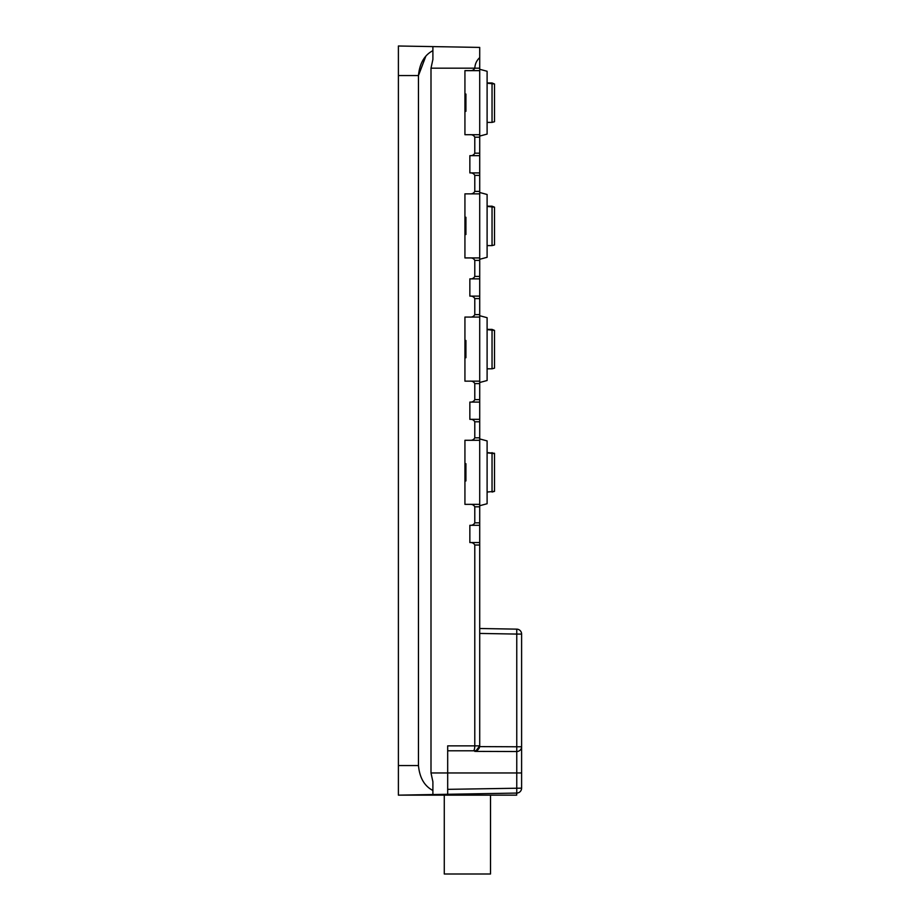 <?xml version="1.0" encoding="UTF-8"?>
<svg xmlns="http://www.w3.org/2000/svg" width="920" height="920" viewBox="0 0 920 920"><rect width="100%" height="100%" fill="white"/><g stroke="black" fill="none" stroke-linecap="round" stroke-linejoin="round"><path stroke-width="1.38" d="M479.711 421.808L479.711 440.289L469.855 440.289C472.167 440.473 473.811 439.656 474.789 437.816L474.789 421.808L479.711 421.808L479.711 47.414L398.394 46L398.394 795.144L516.683 793.074L516.683 795.144L398.394 795.144M473.581 750.731L473.386 750.789C474.225 750.536 474.697 748.891 474.789 745.856L474.789 545.019L479.711 545.019L479.711 440.289M516.764 629.142L479.711 628.498L479.711 633.431L479.711 628.498L516.764 629.142A4.933 4.933 0 0 1 521.606 634.075A4.933 4.933 0 0 0 516.764 629.142L516.764 634.075L521.606 634.075L521.606 788.152L447.683 789.348M479.711 545.019L479.711 745.856A4.933 4.933 0 0 1 476.134 750.593L479.711 745.856A4.933 4.933 0 0 1 476.134 750.593M479.711 193.855L469.855 193.855C472.167 194.051 473.811 193.223 474.789 191.394L474.789 175.375C473.811 173.546 472.167 172.718 469.855 172.914L479.711 172.914L479.711 155.664L469.855 155.664C472.167 155.848 473.811 155.031 474.789 153.191L474.789 137.184C473.811 135.343 472.167 134.527 469.855 134.711L479.711 134.711M479.711 317.066L469.855 317.066C472.167 317.262 473.811 316.445 474.789 314.605L474.789 298.586C473.811 296.757 472.167 295.929 469.855 296.125L479.711 296.125L479.711 278.875L469.855 278.875C472.167 279.07 473.811 278.242 474.789 276.414L474.789 260.394C473.811 258.555 472.167 257.738 469.855 257.933L479.711 257.933M474.789 421.808C473.811 419.968 472.167 419.152 469.855 419.336L479.711 419.336L479.711 402.086L469.855 402.086C472.167 402.281 473.811 401.453 474.789 399.625L474.789 383.605C473.811 381.777 472.167 380.949 469.855 381.144L479.711 381.144M474.789 545.019C473.811 543.179 472.167 542.363 469.855 542.558L479.711 542.558L479.711 525.308L469.855 525.308C472.167 525.492 473.811 524.676 474.789 522.836L474.789 506.816C473.811 504.988 472.167 504.171 469.855 504.355L479.711 504.355M479.711 745.89L479.665 746.614L516.764 746.775L516.764 634.075L479.711 633.431M469.855 504.355L464.933 504.355L464.933 440.289L469.855 440.289M469.855 381.144L464.933 381.144L464.933 317.066L469.855 317.066M469.855 257.933L464.933 257.933L464.933 193.855L469.855 193.855M469.855 134.711L464.933 134.711L464.933 70.644L479.711 70.644M479.711 57.638C476.709 60.375 475.065 63.882 474.789 68.183C473.811 70.012 472.167 70.829 469.855 70.644M521.606 772.961L430.997 772.961L430.997 68.183L432.894 59.409L432.894 46.598M479.711 68.183L430.997 68.183L432.894 59.409M447.683 750.789L474.789 750.789L474.789 751.387C476.905 751.26 478.538 749.673 479.665 746.614C478.572 749.65 476.94 751.237 474.789 751.387L516.683 751.536A4.933 4.761 0 0 0 521.606 746.775L516.764 746.775L516.764 793.074L447.683 794.282L447.683 745.856L447.683 750.789L474.789 750.789A4.933 4.933 0 0 0 477.48 749.984M478.998 748.408A4.933 4.933 0 0 0 479.711 745.856C479.274 748.995 477.629 750.639 474.789 750.789M516.764 793.074A4.933 4.933 0 0 0 521.606 788.152A4.933 4.933 0 0 1 516.764 793.074L500.859 793.35M469.855 542.558L469.855 525.308M469.855 419.336L469.855 402.086M469.855 296.125L469.855 278.875M469.855 172.914L469.855 155.664M430.997 772.961L432.894 781.735L432.894 794.535M432.894 790.487C424.442 786.094 419.623 777.791 418.462 765.567L418.462 75.566C419.623 63.353 424.442 55.05 432.894 50.657M398.394 75.566L418.462 75.566L425.741 56.453M464.933 480.941L465.911 480.941L465.911 466.612L464.933 466.612M465.911 467.486L464.933 467.671M464.933 463.875L465.911 463.691L465.911 466.612M465.911 343.298L465.911 348.496L464.933 348.496M464.933 343.585L465.911 343.585L465.911 340.48L464.933 340.48M464.933 357.73L465.911 357.73L465.911 354.913M464.933 349.726L465.911 349.726L465.911 354.625L464.933 354.625M465.911 349.726L465.911 348.496M464.933 234.519L465.911 234.519L465.911 232.357L464.933 232.484M464.933 226.078L465.911 226.078L465.911 232.357L464.933 232.357M464.933 226.205L465.911 226.205L464.933 225.584M464.933 217.269L465.911 217.269L465.911 225.584M465.911 110.986L465.911 94.058L464.933 94.058M444.279 795.144L444.279 874L490.509 874L490.509 795.144M492.039 452.605L492.039 492.039L494.5 491.372L494.5 453.617L487.105 452.835L494.5 453.272L487.105 452.605M487.105 329.394L492.039 329.394L492.039 368.816L487.105 368.816M492.039 329.394L494.5 330.395L487.105 329.613L494.5 330.395L494.5 368.161L492.039 368.816M487.105 206.183L492.039 206.183L492.039 245.605L487.105 245.605M492.039 206.183L494.5 207.184L487.105 206.402L494.5 207.184L494.5 244.95L492.039 245.605M487.105 82.961L492.039 82.961L492.039 122.394L487.105 122.394M492.039 82.961L494.5 83.973L487.105 83.191L494.5 83.973L494.5 121.727L492.039 122.394M479.711 136.068L487.105 134.09L487.105 71.265L479.711 69.287M479.711 259.279L487.105 257.301L487.105 194.488L479.711 192.498M479.711 382.501L487.105 380.512L487.105 317.699L479.711 315.721M479.711 505.712L487.105 503.734L487.105 440.91L479.711 438.932M447.683 745.856L479.711 745.856M474.789 522.836L479.711 522.836M474.789 506.816L479.711 506.816M474.789 437.816L479.711 437.816M474.789 399.625L479.711 399.625M474.789 383.605L479.711 383.605M474.789 314.605L479.711 314.605M474.789 298.586L479.711 298.586M474.789 276.414L479.711 276.414M474.789 260.394L479.711 260.394M474.789 191.394L479.711 191.394M474.789 175.375L479.711 175.375M474.789 153.191L479.711 153.191M474.789 137.184L479.711 137.184M418.462 765.567L398.394 765.567M465.911 480.332L464.933 480.332M465.911 342.642L464.933 342.642M465.911 355.568L464.933 355.568M465.911 233.473L464.933 233.473M465.911 217.879L464.933 217.879M465.911 110.388L464.933 110.388M465.911 97.382L464.933 97.382M465.911 94.668L464.933 94.668M465.911 463.691L464.933 463.691M465.911 111.308L464.933 111.308M465.911 97.991L464.933 97.991M487.105 492.039L494.5 491.372"/></g></svg>
